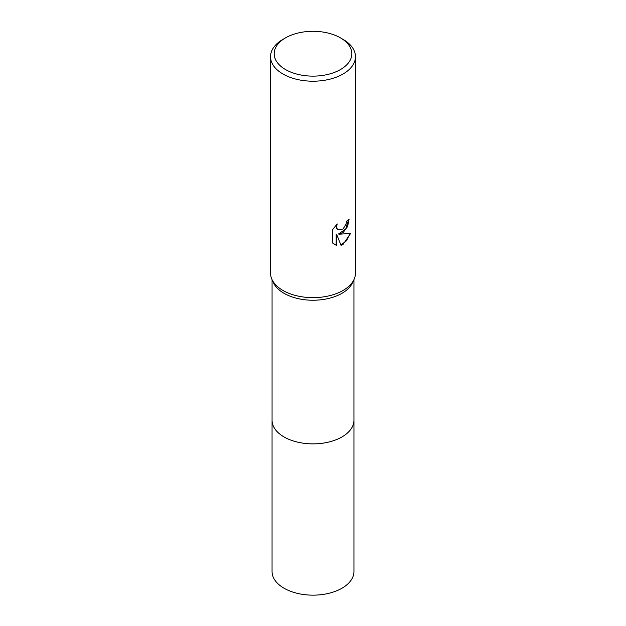 <?xml version="1.0" encoding="UTF-8"?>
<svg xmlns="http://www.w3.org/2000/svg" width="626" height="626" viewBox="0 0 626 626"><rect width="100%" height="100%" fill="white"/><g stroke="black" fill="none" stroke-linecap="round" stroke-linejoin="round"><path stroke-width="0.94" d="M340.45 37.865L343.025 39.352A42.466 24.516 180 0 1 355.466 56.684L355.466 273.132A42.466 24.516 180 0 1 354.081 279.337L352.61 282.576A40.94 23.639 180 0 1 341.952 293.312A40.94 23.639 180 0 1 302.288 299.416A40.94 23.639 180 0 1 273.39 282.576L271.919 279.337A42.466 24.516 180 0 1 270.534 273.132L270.534 56.684A42.466 24.516 180 0 1 282.975 39.352L285.55 37.865A38.82 22.411 180 0 1 340.45 37.865A38.82 22.411 180 0 1 340.45 69.564A38.82 22.411 180 0 1 285.55 69.564A38.82 22.411 180 0 1 285.55 37.865L282.975 39.352M353.94 279.642L353.94 420.234A40.94 23.639 180 0 1 341.952 436.948A40.94 23.639 180 0 1 297.334 442.073A40.94 23.639 180 0 1 272.06 420.234L272.06 279.642M354.081 279.337A42.466 24.516 180 0 1 343.025 290.464A42.466 24.516 180 0 1 301.889 296.794A42.466 24.516 180 0 1 271.919 279.337M343.025 232.684L338.956 234.21L350.591 233.467L343.025 244.476L341.029 245.322L336.624 234.327L336.624 245.415L332.75 243.138L332.75 229.46L337.211 223.928L336.608 226.643L337.046 228.592L338.259 229.891L343.025 229.006L346.092 224.108L346.546 221.268A42.466 24.516 0 0 0 349.128 219.116L347.563 226.549L343.025 232.684M355.466 56.684A42.466 24.516 180 0 1 343.025 74.024A42.466 24.516 180 0 1 296.747 79.338A42.466 24.516 180 0 1 270.534 56.684M348.674 219.53L345.693 229.061L338.525 233.96L338.956 234.21M340.896 244.977L346.428 240.83L350.02 233.615M334.362 244.453L336.185 245.165L336.185 234.077L336.624 234.327M336.185 245.165L336.624 245.415M338.048 229.758L336.608 228.341L336.405 224.75M353.948 420.234L353.948 571.515A40.948 23.639 180 0 1 328.666 593.354A40.948 23.639 180 0 1 284.048 588.229A40.948 23.639 180 0 1 272.052 571.515L272.052 420.234A40.948 23.639 180 0 0 284.048 436.948A40.948 23.639 180 0 0 328.666 442.073A40.948 23.639 180 0 0 353.948 420.234A40.948 23.639 180 0 0 353.94 419.944M338.259 229.891L337.829 229.64"/></g></svg>
